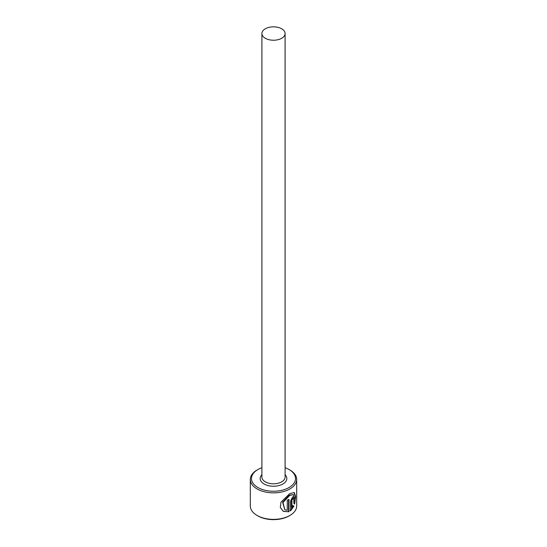 <?xml version="1.0" encoding="UTF-8"?>
<svg xmlns="http://www.w3.org/2000/svg" width="547" height="547" viewBox="0 0 547 547"><rect width="100%" height="100%" fill="white"/><g stroke="black" fill="none" stroke-linecap="round" stroke-linejoin="round"><path stroke-width="0.82" d="M284.789 509.681L282.608 502.194L289.356 495.144L293.568 494.632L289.766 495.384L283.018 502.426L284.789 509.681L287.278 510.317L287.278 500.17A23.193 13.388 0 0 0 288.973 499.37L288.973 511.773L283.353 511.363L280.317 507.52L280.98 502.201L289.766 493.606L294.327 492.553L295.612 496.519L294.662 504.06L293.937 503.643L293.568 494.632M283.148 511.24L288.973 511.773M291.934 507.671L293.137 505.695L293.944 506.16L290.525 510.891L290.525 501.155L292.583 497.004L293.828 496.621L294.293 497.996A23.193 13.388 180 0 1 293.192 499.137L292.583 498.789L291.934 500.19L291.934 507.671L291.524 507.438L291.524 499.951L292.173 498.549L292.782 498.898M293.192 499.137L292.583 498.789M257.924 487.521A22.03 12.718 0 0 0 289.076 487.521A22.03 12.718 0 0 0 289.076 469.531L289.896 470.003A23.193 13.388 180 0 1 296.693 479.473A23.193 13.388 180 0 1 282.375 491.842A23.193 13.388 180 0 1 257.104 488.943A23.193 13.388 180 0 1 250.307 479.473A23.193 13.388 180 0 1 257.104 470.003L257.924 469.531A22.03 12.718 0 0 0 257.924 487.521M289.896 515.452L289.076 515.924A22.03 12.718 180 0 1 257.924 515.924L257.104 515.452A23.193 13.388 0 0 0 289.896 515.452A23.193 13.388 0 0 0 296.693 505.982L296.693 479.473M265.302 38.269A11.596 6.694 0 0 0 277.938 39.719A11.596 6.694 0 0 0 285.096 33.538A11.596 6.694 0 0 0 281.698 28.8A11.596 6.694 0 0 0 269.062 27.35A11.596 6.694 0 0 0 261.904 33.538A11.596 6.694 0 0 0 265.302 38.269M250.307 479.473L250.307 505.982A23.193 13.388 0 0 0 257.104 515.452L257.924 515.924M289.896 470.003L289.076 469.531A22.03 12.718 0 0 0 285.096 467.712M261.904 467.712A22.03 12.718 0 0 0 257.924 469.531M290.115 510.652L293.534 505.927L292.727 505.462M293.534 505.927L293.944 506.16M292.604 498.433L293.014 498.666A23.193 13.388 0 0 0 293.883 497.756L294.293 497.996M294.252 503.828L295.209 496.601L294.142 492.478M288.563 511.534L288.563 499.575M285.096 33.538L285.096 477.107A11.596 6.694 180 0 1 277.938 483.288A11.596 6.694 180 0 1 265.302 481.839A11.596 6.694 180 0 1 261.904 477.107L261.904 33.538M285.096 474.728A13.333 7.699 180 0 1 281.582 484.649A13.333 7.699 180 0 1 264.071 483.972A13.333 7.699 180 0 1 261.904 474.728M291.524 499.951L291.934 500.19"/></g></svg>
